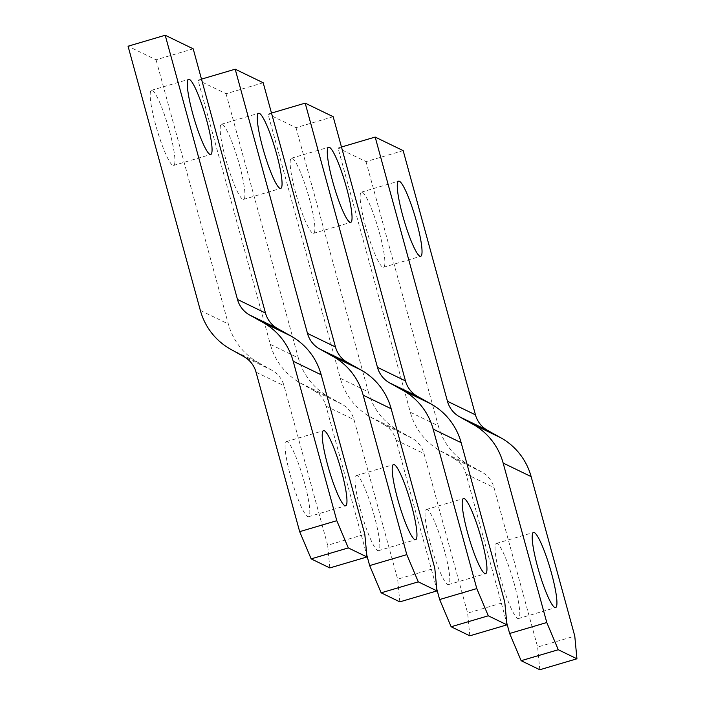 <?xml version="1.0" encoding="UTF-8"?>
<svg xmlns="http://www.w3.org/2000/svg" width="705" height="705" viewBox="0 0 705 705"><rect width="100%" height="100%" fill="white"/><g stroke="black" fill="none" stroke-linecap="round" stroke-linejoin="round"><path stroke-width="0.53" stroke-dasharray="3.52 2.64" d="M271.487 113.082L268.041 114.095L340.321 378.303L368.318 391.874A65.265 63.961 115.9 0 0 398.519 430.64L411.94 438.14A26.103 25.583 115.9 0 1 424.022 453.65L467.644 613.112L504.78 602.149M333.183 116.704L296.038 127.667L268.041 114.095M411.94 438.14L383.943 424.569L370.522 417.069A65.265 63.961 115.9 0 1 340.321 378.303M383.943 424.569A26.103 25.583 115.9 0 1 396.025 440.079L436.783 589.054M296.038 127.667L368.318 391.874M309.521 199.145A39.154 5.807 -106.4 0 1 313.61 233.311A39.154 5.807 -106.4 0 1 295.527 192.359A39.154 5.807 -106.4 0 1 291.438 158.202A39.154 5.807 -106.4 0 1 309.521 199.145M444.432 550.446A39.154 5.807 73.6 0 0 426.349 509.495A39.154 5.807 73.6 0 0 430.429 543.661A39.154 5.807 73.6 0 0 448.512 584.604A39.154 5.807 73.6 0 0 444.432 550.446M469.803 635.813L467.644 613.112M201.489 79.136L198.052 80.15L270.332 344.357L298.33 357.937A65.265 63.961 115.9 0 0 328.53 396.704L341.951 404.203A26.103 25.583 115.9 0 1 354.033 419.713L397.655 579.175L434.791 568.212M263.194 82.767L226.049 93.73L198.052 80.15M341.951 404.203L313.954 390.632L300.533 383.132A65.265 63.961 115.9 0 1 270.332 344.357M313.954 390.632A26.103 25.583 115.9 0 1 326.036 406.133L366.794 555.117M226.049 93.73L298.33 357.937M239.533 165.208A39.154 5.807 -106.4 0 1 243.622 199.374A39.154 5.807 -106.4 0 1 225.538 158.422A39.154 5.807 -106.4 0 1 221.449 124.256A39.154 5.807 -106.4 0 1 239.533 165.208M374.443 516.509A39.154 5.807 73.6 0 0 356.351 475.558A39.154 5.807 73.6 0 0 360.44 509.715A39.154 5.807 73.6 0 0 378.523 550.667A39.154 5.807 73.6 0 0 374.443 516.509M399.814 601.867L397.655 579.175M341.476 147.019L338.03 148.032L410.31 412.24L438.307 425.82A65.265 63.961 115.9 0 0 468.508 464.586L481.929 472.086A26.103 25.583 115.9 0 1 494.011 487.587L537.633 647.058L574.778 636.095M403.172 150.641L366.027 161.612L338.03 148.032M481.929 472.086L453.932 458.506L440.51 451.006A65.265 63.961 115.9 0 1 410.31 412.24M453.932 458.506A26.103 25.583 115.9 0 1 466.014 474.016L506.772 622.991M366.027 161.612L438.307 425.82M379.51 233.091A39.154 5.807 -106.4 0 1 383.599 267.248A39.154 5.807 -106.4 0 1 365.516 226.305A39.154 5.807 -106.4 0 1 361.427 192.139A39.154 5.807 -106.4 0 1 379.51 233.091M514.421 584.383A39.154 5.807 73.6 0 0 496.338 543.432A39.154 5.807 73.6 0 0 500.418 577.598A39.154 5.807 73.6 0 0 518.51 618.549A39.154 5.807 73.6 0 0 514.421 584.383M539.792 669.75L537.633 647.058M193.196 48.83L156.061 59.793L128.063 46.213M230.544 349.187L258.541 362.767A65.265 63.961 115.9 0 1 228.341 324L156.061 59.793M258.541 362.767L271.963 370.266A26.103 25.583 115.9 0 1 284.044 385.767L327.666 545.238L364.802 534.275M169.544 131.271A39.154 5.807 -106.4 0 1 173.633 165.428A39.154 5.807 -106.4 0 1 155.549 124.485A39.154 5.807 -106.4 0 1 151.46 90.319A39.154 5.807 -106.4 0 1 169.544 131.271M304.445 482.564A39.154 5.807 73.6 0 0 286.362 441.621A39.154 5.807 73.6 0 0 290.451 475.778A39.154 5.807 73.6 0 0 308.534 516.73A39.154 5.807 73.6 0 0 304.445 482.564M329.825 567.93L327.666 545.238M370.522 417.069L398.519 430.64M396.025 440.079L424.022 453.65M300.533 383.132L328.53 396.704M326.036 406.133L354.033 419.713M440.51 451.006L468.508 464.586M466.014 474.016L494.011 487.587M200.343 310.42L228.341 324M271.963 370.266L243.965 356.686M256.047 372.196L284.044 385.767M426.349 509.495L463.485 498.532M448.512 584.604L485.657 573.641M291.438 158.202L328.583 147.239M313.61 233.311L350.755 222.348M356.351 475.558L393.496 464.595M378.523 550.667L415.668 539.704M221.449 124.256L258.594 113.293M243.622 199.374L280.757 188.411M496.338 543.432L533.473 532.469M518.51 618.549L555.646 607.587M361.427 192.139L398.572 181.176M383.599 267.248L420.744 256.285M286.362 441.621L323.507 430.649M308.534 516.73L345.679 505.767M151.46 90.319L188.596 79.357M173.633 165.428L210.769 154.465"/><path stroke-width="1.06" d="M488.283 615.8L451.138 626.763L469.803 635.813L506.948 624.85L488.283 615.8L476.791 588.578L433.161 429.116A65.265 63.961 115.9 0 0 402.96 390.341L430.958 403.921L417.536 396.421A26.103 25.583 115.9 0 1 405.463 380.911L333.183 116.704L305.186 103.133L271.487 113.082M430.958 403.921A65.265 63.961 115.9 0 1 461.158 442.687L504.78 602.149L506.948 624.85M402.96 390.341L389.539 382.841A26.103 25.583 115.9 0 1 377.466 367.34L305.186 103.133M332.663 181.397A39.154 5.807 73.6 0 0 350.755 222.348A39.154 5.807 73.6 0 0 346.666 188.182A39.154 5.807 73.6 0 0 328.583 147.239A39.154 5.807 73.6 0 0 332.663 181.397M481.568 539.484A39.154 5.807 73.6 0 0 463.485 498.532A39.154 5.807 73.6 0 0 467.574 532.698A39.154 5.807 73.6 0 0 485.657 573.641A39.154 5.807 73.6 0 0 481.568 539.484M476.791 588.578L439.647 599.541L436.783 589.054M451.138 626.763L439.647 599.541M418.294 581.854L381.149 592.817L399.814 601.867L436.959 590.905L418.294 581.854L406.803 554.632L363.172 395.17A65.265 63.961 115.9 0 0 332.971 356.404L360.969 369.975L347.547 362.485A26.103 25.583 115.9 0 1 335.465 346.975L263.194 82.767L235.197 69.187L201.489 79.136M360.969 369.975A65.265 63.961 115.9 0 1 391.169 408.75L434.791 568.212L436.959 590.905M332.971 356.404L319.55 348.904A26.103 25.583 115.9 0 1 307.477 333.394L235.197 69.187M262.674 147.46A39.154 5.807 73.6 0 0 280.757 188.411A39.154 5.807 73.6 0 0 276.677 154.245A39.154 5.807 73.6 0 0 258.594 113.293A39.154 5.807 73.6 0 0 262.674 147.46M411.579 505.538A39.154 5.807 73.6 0 0 393.496 464.595A39.154 5.807 73.6 0 0 397.585 498.752A39.154 5.807 73.6 0 0 415.668 539.704A39.154 5.807 73.6 0 0 411.579 505.538M406.803 554.632L369.658 565.595L366.794 555.117M381.149 592.817L369.658 565.595M558.272 649.737L521.136 660.7L539.792 669.75L576.937 658.787L558.272 649.737L546.78 622.515L503.15 463.053A65.265 63.961 115.9 0 0 472.949 424.287L500.947 437.858L487.525 430.358A26.103 25.583 115.9 0 1 475.452 414.848L403.172 150.641L375.175 137.07L341.476 147.019M500.947 437.858A65.265 63.961 115.9 0 1 531.147 476.624L574.778 636.095L576.937 658.787M472.949 424.287L459.537 416.787A26.103 25.583 115.9 0 1 447.455 401.277L375.175 137.07M402.652 215.333A39.154 5.807 73.6 0 0 420.744 256.285A39.154 5.807 73.6 0 0 416.655 222.128A39.154 5.807 73.6 0 0 398.572 181.176A39.154 5.807 73.6 0 0 402.652 215.333M551.557 573.421A39.154 5.807 73.6 0 0 533.473 532.469A39.154 5.807 73.6 0 0 537.562 566.635A39.154 5.807 73.6 0 0 555.646 607.587A39.154 5.807 73.6 0 0 551.557 573.421M546.78 622.515L509.636 633.478L506.772 622.991M521.136 660.7L509.636 633.478M165.208 35.25L128.063 46.213L200.343 310.42A65.265 63.961 115.9 0 0 230.544 349.187L243.965 356.686A26.103 25.583 115.9 0 1 256.047 372.196L299.669 531.658L336.805 520.695L293.183 361.233L321.18 374.804A65.265 63.961 115.9 0 0 290.98 336.038L277.558 328.539A26.103 25.583 115.9 0 1 265.477 313.038L193.196 48.83L165.208 35.25L237.479 299.458L265.477 313.038M277.558 328.539L249.561 314.968L262.983 322.467A65.265 63.961 115.9 0 1 293.183 361.233M249.561 314.968A26.103 25.583 115.9 0 1 237.479 299.458M192.685 113.523A39.154 5.807 73.6 0 0 210.769 154.465A39.154 5.807 73.6 0 0 206.688 120.308A39.154 5.807 73.6 0 0 188.596 79.357A39.154 5.807 73.6 0 0 192.685 113.523M341.59 471.601A39.154 5.807 73.6 0 0 323.507 430.649A39.154 5.807 73.6 0 0 327.596 464.815A39.154 5.807 73.6 0 0 345.679 505.767A39.154 5.807 73.6 0 0 341.59 471.601M311.161 558.88L329.825 567.93L366.97 556.968L348.305 547.917L311.161 558.88L299.669 531.658M348.305 547.917L336.805 520.695M366.97 556.968L364.802 534.275L321.18 374.804M433.161 429.116L461.158 442.687M417.536 396.421L389.539 382.841M377.466 367.34L405.463 380.911M363.172 395.17L391.169 408.75M347.547 362.485L319.55 348.904M307.477 333.394L335.465 346.975M503.15 463.053L531.147 476.624M487.525 430.358L459.537 416.787M447.455 401.277L475.452 414.848M262.983 322.467L290.98 336.038"/></g></svg>

